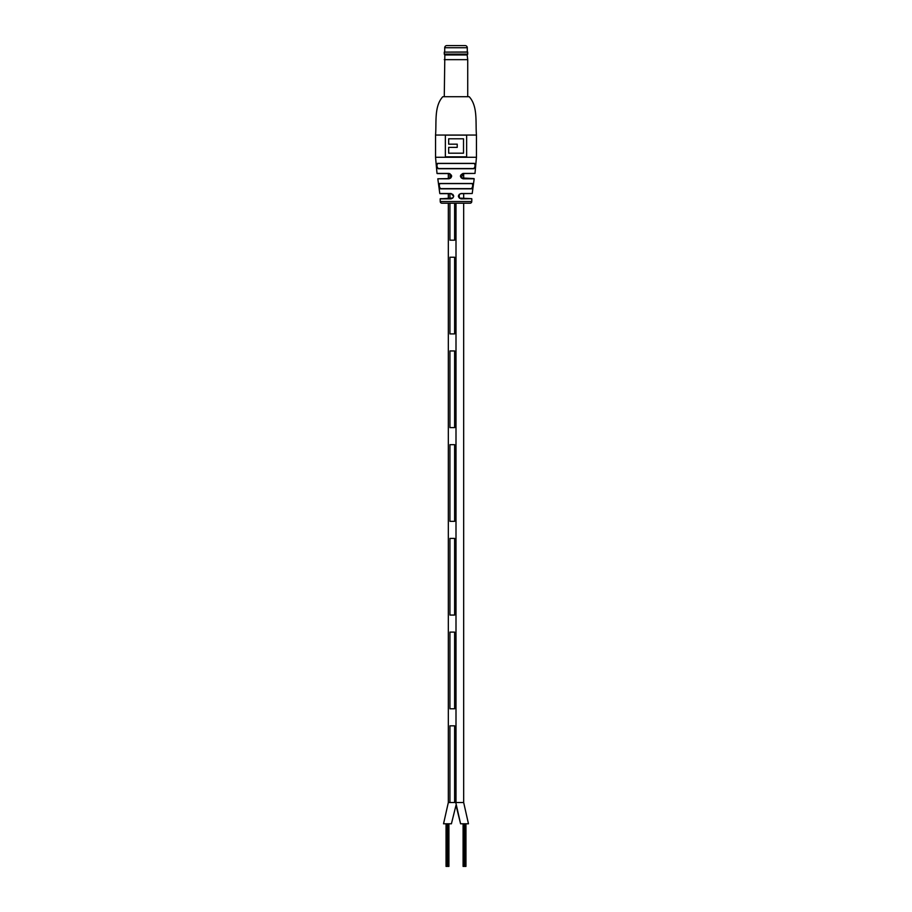 <?xml version="1.0" encoding="UTF-8"?>
<svg xmlns="http://www.w3.org/2000/svg" width="912" height="912" viewBox="0 0 912 912"><rect width="100%" height="100%" fill="white"/><g stroke="black" fill="none" stroke-linecap="round" stroke-linejoin="round"><path stroke-width="1.37" d="M468.46 823.798L463.672 802.503L468.46 823.798L460.583 823.798L455.783 802.503M451.406 823.798L443.54 823.798L448.328 802.503L454.621 802.503L454.621 725.827L454.621 802.503L463.672 802.503L448.328 802.503L448.328 203.216M465.952 823.798L465.952 866.4L464.185 866.4L464.185 823.798M464.185 866.4L463.091 866.4L463.091 823.798M464.869 866.4L464.869 823.798M463.763 866.4L463.763 823.798M465.268 866.4L465.268 823.798M448.921 823.798L448.921 866.4L447.142 866.4L447.142 823.798M447.142 866.4L446.048 866.4L446.048 823.798M447.826 866.4L447.826 823.798M446.732 866.4L446.732 823.798M448.237 866.4L448.237 823.798M449.935 240.187L449.935 203.216L449.935 240.187L454.621 240.187L454.621 203.216L454.621 240.187L449.935 240.187M449.935 198.691L449.935 193.663L449.935 198.691M449.935 178.444L449.935 173.702L449.935 178.444M440.336 198.691L448.328 198.691L448.328 193.663L439.789 193.515L451.052 193.515C454.529 195.316 454.529 197.106 451.052 198.873L440.165 198.873L452.842 198.007L453.617 196.183L451.109 193.663L439.96 193.663M448.328 178.592L448.328 173.565L437.008 173.417L449.035 173.417C452.489 175.264 452.489 177.053 449.023 178.786L437.817 178.786L449.092 178.592L451.611 176.073L449.092 173.565L437.179 173.565M449.935 802.503L449.935 725.827L454.621 725.827L449.935 725.827L449.935 802.503M456 802.503L456 203.216M454.621 333.906L454.621 257.23L449.935 257.23L449.935 333.906L449.935 257.23L454.621 257.23L454.621 333.906L449.935 333.906L454.621 333.906M454.621 427.625L454.621 350.949L449.935 350.949L449.935 427.625L449.935 350.949L454.621 350.949L454.621 427.625L449.935 427.625L454.621 427.625M454.621 521.345L454.621 444.668L449.935 444.668L449.935 521.345L449.935 444.668L454.621 444.668L454.621 521.345L449.935 521.345L454.621 521.345M454.621 615.064L454.621 538.388L449.935 538.388L449.935 615.064L449.935 538.388L454.621 538.388L454.621 615.064L449.935 615.064L454.621 615.064M454.621 708.784L454.621 632.107L449.935 632.107L449.935 708.784L449.935 632.107L454.621 632.107L454.621 708.784L449.935 708.784L454.621 708.784M435.548 135.056C436.609 122.527 433.987 106.351 442.799 96.718L469.201 96.718C478.013 106.351 475.391 122.527 476.452 135.056L476.452 157.286L435.548 157.286L435.548 135.056L476.452 135.056M472.211 193.515L460.97 193.663L459.215 194.381L459.329 198.086L461.027 198.873C457.55 197.106 457.55 195.328 461.027 193.515L472.211 193.515L474.183 178.786L463.068 178.786C459.591 177.065 459.591 175.275 463.057 173.417L474.992 173.417L476.452 157.286M439.607 183.472L472.393 183.472C473.157 185.307 472.895 187.097 471.607 188.83L440.393 188.83C439.105 187.097 438.843 185.318 439.607 183.472L439.755 183.62C439.014 185.341 439.276 187.017 440.553 188.636L471.447 188.636C472.724 187.017 472.986 185.341 472.245 183.62L439.755 183.62M437.498 163.351L474.502 163.351C475.608 165.186 475.403 166.976 473.887 168.72L438.113 168.72C436.597 166.987 436.392 165.197 437.498 163.351L437.657 163.51C436.563 165.243 436.768 166.919 438.273 168.538L473.727 168.538C475.243 166.907 475.437 165.232 474.343 163.51L437.657 163.51M470.056 203.216L441.944 203.216A1.699 1.699 0 0 1 440.234 201.529L471.766 201.529A1.699 1.699 0 0 1 470.056 203.216M466.648 156.853L466.648 135.136L445.352 135.136L445.352 156.853L466.648 156.853M439.698 188.1L440.393 188.83L448.328 188.636L440.553 188.636M438.113 168.72L473.887 168.72M463.672 163.51L474.343 163.51L463.672 163.51M463.672 188.636L471.447 188.636L463.672 188.636M463.672 183.62L472.245 183.62L463.672 183.62M474.992 173.417L463 173.565L461.324 177.943L474.012 178.592L463.672 178.592L463.672 173.565M459.329 198.086L471.664 198.691L461.027 198.873M448.681 153.193L448.681 147.379L457.22 147.379L457.22 144.164L448.681 144.164L448.681 138.795L463.513 138.795L463.513 153.193L448.681 153.193M452.842 198.007L451.052 198.873M461.027 193.515L459.215 194.381L458.462 196.205M463.068 178.786L461.324 177.943M450.756 177.954L449.023 178.786M467.731 52.121L444.269 52.121L444.269 54.116L467.731 54.116L467.605 51.995L444.269 52.121M467.731 54.116L467.161 54.971L444.839 54.971L444.269 96.718M467.161 54.971L467.731 59.656L444.269 59.656M467.286 51.995L467.286 47.732A2.132 2.132 0 0 0 465.154 45.6L446.846 45.6L465.154 45.6M467.286 47.732L444.714 47.732A2.132 2.132 0 0 1 446.846 45.6M444.714 47.732L444.714 51.995M451.417 823.798L456 805.25L460.583 823.798M463.672 802.503L463.672 203.216M463.672 198.691L463.672 193.663M471.835 198.873L471.766 201.529M435.548 157.286L437.008 173.417M440.234 201.529L440.165 198.873M439.789 193.515L437.817 178.786M452.876 194.393L453.617 196.194M451.588 176.369L450.824 177.897M467.731 59.656L467.731 96.718M444.839 54.971L444.269 54.116"/></g></svg>
